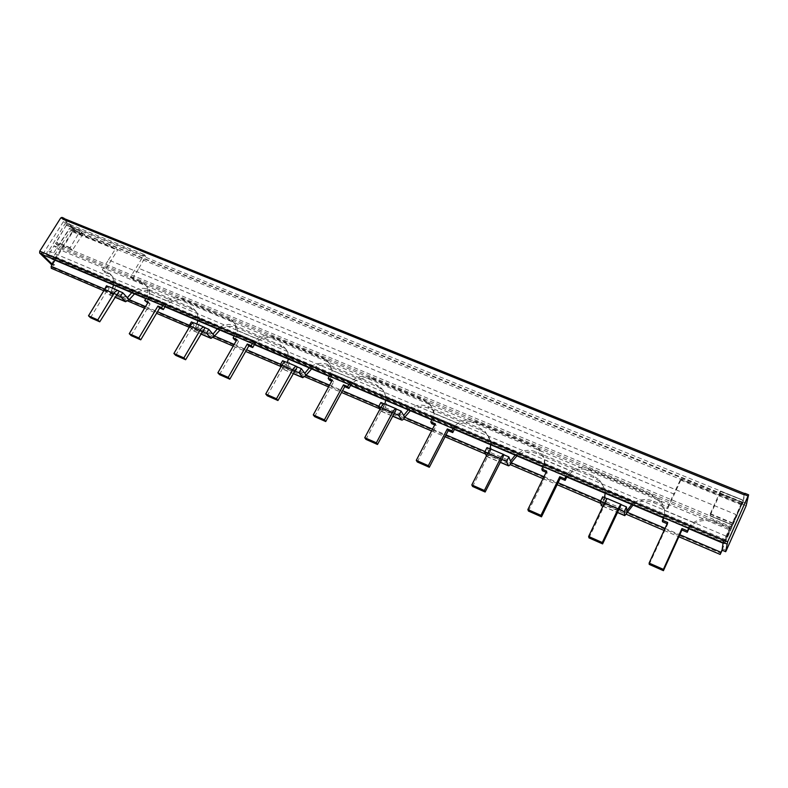 <?xml version="1.0" encoding="UTF-8"?>
<svg xmlns="http://www.w3.org/2000/svg" width="788" height="788" viewBox="0 0 788 788"><rect width="100%" height="100%" fill="white"/><g stroke="black" fill="none" stroke-linecap="round" stroke-linejoin="round"><path stroke-width="0.59" stroke-dasharray="3.94 2.96" d="M588.991 537.899L604.78 504.566L618.383 510.378M472.613 486.491L488.57 454.873L501.089 460.222M365.928 439.379L381.973 409.287L393.537 414.232M267.231 395.783L283.316 367.09L294.032 371.68M175.665 355.349L191.73 327.936L201.698 332.191M90.482 317.722L106.498 291.481L115.787 295.451M604.78 504.566L607.587 498.666M488.57 454.873L491.407 449.268M381.973 409.287L384.83 403.958M283.316 367.09L284.301 366.489L286.605 362.391L286.182 362.017M191.73 327.936L192.794 327.394L195.099 323.474L194.606 323.08M106.498 291.481L107.621 291.008L109.916 287.256L109.365 286.842M602.662 496.795L603.411 500.695L626.933 510.722M607.213 498.725L621.299 504.714M618.944 509.462L604.386 503.246M486.994 447.604L488.846 451.829L510.516 461.079M490.885 449.259L504.153 454.903M501.729 459.384L487.733 453.405M380.87 402.471L383.638 406.963L403.683 415.512M384.17 403.88L396.728 409.218M394.236 413.454L380.762 407.701M282.606 360.697L286.162 365.396L304.759 373.325M285.414 361.889L297.312 366.942M294.771 370.961L281.779 365.415M191.386 321.898L195.601 326.774L212.898 334.151M193.749 322.903L205.047 327.709M202.477 331.531L189.938 326.173M106.459 285.788L111.246 290.792L127.38 297.677M108.429 286.625L119.195 291.205M116.594 294.84L104.469 289.669M104.4 289.777L109.394 294.83L113.117 292.752C116.91 285.561 116.269 279.74 111.197 275.278L104.144 271.968L102.263 269.969L109.335 273.278C112.063 275.367 113.531 278.262 113.728 281.946L134.531 290.733C139.387 288.103 144.037 287.65 148.499 289.354L193.237 308.551C196.054 310.767 197.611 313.752 197.936 317.505L220.236 326.931C225.289 324.213 230.194 323.779 234.972 325.611L283.335 346.454C286.211 348.808 287.866 351.881 288.309 355.674L312.284 365.799C317.544 363.002 322.735 362.588 327.867 364.568L376.388 384.908L380.377 387.341C383.264 389.814 384.987 392.946 385.559 396.748L411.405 407.662C416.891 404.766 422.398 404.382 427.923 406.519L480.296 428.485L485.221 431.588L490.5 441.073L518.445 452.873C524.187 449.869 530.038 449.524 535.998 451.839L593.354 475.893L599.589 480.01L604.76 489.318L635.079 502.123C641.087 499.011 647.322 498.715 653.794 501.237L667.692 507.058L667.722 508.585L653.882 502.774C646.387 499.937 639.432 500.705 633.03 505.069M113.502 284.97L113.728 281.946M112.556 288.201L111.246 290.792L113.117 292.752L129.212 299.617M601.342 505.63L603.697 502.212L627.13 512.22M631.68 504.487L605.145 493.249M604.544 497.592L603.411 500.695L603.697 502.212C606.839 494.588 605.568 487.723 599.895 481.606L593.689 477.498L536.549 453.504C529.625 450.903 523.094 451.701 516.938 455.888M605.145 493.071L604.76 489.318M486.432 455.966L486.777 456.538C487.447 456.735 488.373 455.72 489.565 453.484L511.156 462.704M515.185 455.139L490.727 444.777M490.018 448.894L488.846 451.829L489.565 453.484C492.904 445.791 491.702 439.074 485.95 433.301L481.035 430.199L428.849 408.292C422.437 405.889 416.271 406.706 410.361 410.735M490.737 444.609L490.5 441.073M380.023 409.08L381.628 411.484L384.711 408.716L404.697 417.246M408.263 409.839L385.647 400.265M384.899 403.988L383.638 406.963L384.711 408.716C388.218 401.082 387.135 394.561 381.461 389.144L377.482 386.731L329.118 366.42C323.159 364.204 317.337 365.031 311.634 368.902M385.657 400.107L385.559 396.748M281.365 366.154L284.212 369.739L287.551 367.228L306.089 375.147M309.251 367.897L288.28 359.013M287.453 362.559L286.162 365.396L287.551 367.228C291.176 359.712 290.23 353.418 284.724 348.345L236.498 327.542C230.953 325.483 225.427 326.321 219.931 330.054M288.29 358.855L288.309 355.674M189.721 326.537L193.7 330.95L197.256 328.675L214.503 336.043M217.311 328.951L197.798 320.686M196.901 324.065L195.601 326.774L197.256 328.675C200.97 321.317 200.182 315.249 194.882 310.502L150.262 291.333C145.081 289.423 139.831 290.27 134.521 293.875M197.818 320.539L197.936 317.505M131.704 292.683L113.531 284.832M667.692 507.058L673.72 493.948L108.429 259.922L102.263 269.969M542.371 470.692L544.606 466.141L544.853 463.521L569.369 473.874L566.927 476.73M528.452 511.067L547.217 472.751L546.133 472.288M546.705 471.116L547.217 472.751M543.03 466.604L544.075 464.487L544.606 466.141M663.604 517.667L664.629 515.431C665.299 509.432 663.496 504.153 659.241 499.572L652.08 494.716L590.527 469.027C581.475 465.846 573.615 467.56 566.956 474.149L567.39 475.785M566.956 474.149L565.912 476.297M544.075 464.487C544.961 458.311 543.159 453.031 538.687 448.648L533.092 445.053L476.395 421.393C468.033 418.487 460.616 420.181 454.144 426.475L453.681 427.362L689.076 526.936L688.495 528.216M664.629 515.431L664.373 510.348L659.32 501.148L652.178 496.302L590.872 470.682C584.588 468.249 578.471 468.584 572.541 471.687L569.369 473.874M664.845 514.17L691.5 525.429L689.017 528.433M649.233 564.405L667.751 523.99L667.15 523.734M662.472 521.745L664.678 516.948M667.722 522.493L667.751 523.99M145.928 298.425L146.982 296.662C148.528 290.752 147.218 286.093 143.061 282.675L130.512 277.051L132.354 279.09L138.855 268.363L736.09 514.584L729.806 528.738L730.033 527.241L714.549 520.789C704.728 517.312 696.385 519.036 689.52 525.951L689.47 527.428M689.52 525.951L689.076 526.936L723.66 541.563L723.098 542.715M729.806 528.738L714.391 522.296C707.565 519.647 701.034 519.932 694.809 523.153L691.5 525.429M138.855 268.363L145.75 256.405L144.174 254.544L130.512 277.051M146.982 296.662L148.784 298.662L149.434 293.599C149.188 289.846 147.671 286.871 144.874 284.704L132.354 279.09M149.277 296.524L167.352 304.158L165.125 306.552M131.143 335.609L150.104 303.951L147.72 302.937M146.529 302.425L148.784 298.662M148.302 301.971L150.104 303.951M234.302 335.855L235.356 334.014C236.764 327.966 235.307 323.129 231.002 319.485L182.855 298.888C176.128 296.603 169.794 298.238 163.835 303.784L165.588 305.774M163.835 303.784L162.771 305.557M145.75 256.405L65.069 223.634L63.316 221.743L43.163 253.706L253.007 342.475L252.406 343.519M235.356 334.014L236.912 335.954L237.424 330.635C237.06 326.823 235.435 323.76 232.558 321.455L184.55 300.898C179.91 299.125 175.084 299.588 170.08 302.296L167.352 304.158M237.355 333.708L256.789 341.913L254.504 344.415M219.497 374.625L238.498 341.519L236.361 340.613M234.647 339.884L236.912 335.954M236.942 339.598L238.498 341.519M329.384 376.122L330.448 374.201C331.699 368.055 330.103 363.032 325.671 359.141L322.006 356.964L273.466 336.703C266.255 334.23 259.587 335.885 253.47 341.667L254.977 343.588M253.47 341.667L253.007 342.475L349.508 383.293L348.907 384.396M330.448 374.201L331.709 376.063L332.063 370.478C331.561 366.627 329.857 363.485 326.941 361.052L323.297 358.875L274.904 338.653C269.92 336.742 264.817 337.175 259.607 339.973L256.789 341.913M332.103 373.709L353.034 382.544L350.699 385.155M314.609 416.625L333.6 381.944L331.748 381.165M329.453 380.18L331.709 376.063M332.329 380.102L333.6 381.944M431.991 419.58L433.045 417.561C434.119 411.356 432.405 406.184 427.904 402.047L423.412 399.289L371.04 377.422C363.278 374.743 356.255 376.418 349.961 382.446L351.172 384.298M349.961 382.446L349.508 383.293L453.681 427.362L453.09 428.514M433.045 417.561L433.971 419.324L434.139 413.434C433.508 409.612 431.745 406.421 428.839 403.86L424.377 401.112L372.172 379.294C366.794 377.225 361.396 377.639 355.969 380.535L353.034 382.544M434.296 416.852L456.912 426.397L454.528 429.125M417.276 461.975L436.197 425.559L434.7 424.919M431.716 423.658L433.971 419.324M435.271 423.806L436.197 425.559M454.144 426.475L454.991 428.219M544.853 463.521L544.547 459.906L539.238 450.362L533.653 446.766L477.173 423.166C471.372 420.93 465.629 421.314 459.956 424.308L456.912 426.397M41.488 253.834L41.931 252.091M722.123 550.142L722.734 548.94L722.163 550.221M51.486 258.425L50.599 257.538L56.637 248.417L54.047 245.777L48.373 255.322L47.004 253.953C46.679 252.18 47.25 251.214 48.728 251.057L65.069 223.634M48.728 251.057L726.516 536.293L736.09 514.584M544.547 459.906L572.541 471.687M332.063 370.478L355.969 380.535M149.434 293.599L170.08 302.296M47.004 253.953L724.773 540.253L726.516 536.293M237.424 330.635L259.607 339.973M434.139 413.434L459.956 424.308M664.373 510.348L694.809 523.153M48.373 255.322L724.635 541.208L724.773 540.253M54.047 245.777L730.368 528.216L724.635 541.208M56.637 248.417L730.072 530.107L730.368 528.216M50.599 257.538L724.408 542.765L730.072 530.107M55.002 260.188L72.732 231.889L71.028 230.047L53.781 256.13L725.994 539.879L724.28 543.72L723.029 543.188L724.28 543.71L724.408 542.765M145.79 298.642L164.997 306.778L145.79 298.652M234.164 336.082L254.376 344.642L234.164 336.092M329.256 376.369L350.571 385.391L329.256 376.369M431.863 419.827L454.4 429.381M542.902 466.87L566.799 476.996L542.902 466.88M663.476 517.952L688.889 528.718M518.445 452.873L515.313 455.021M312.284 365.799L309.379 367.789M134.531 290.733L131.823 292.584M53.781 256.13L52.146 258.976M220.236 326.931L217.439 328.842M411.405 407.662L408.391 409.73M635.079 502.123L631.818 504.369M667.722 508.585L680.783 480.178L680.802 478.74L673.72 493.948M680.802 478.74L742.138 503.759L725.994 539.879M71.028 230.047L115.905 248.348L117.52 250.18L104.144 271.968M108.429 259.922L115.905 248.348M41.862 253.992L42.483 254.613M52.372 264.384L53.19 265.162L54.451 264.522L52.51 267.625L51.309 268.294M43.163 253.706L41.941 254.386M722.133 549.66L742.138 503.759M730.033 527.241L723.66 541.563M746.157 505.699L742.582 504.241L744.926 493.396L748.59 494.884M744.148 494.825L742.582 504.241M61.917 217.38L64.301 218.404M51.279 264.305L72.742 230.982L72.831 229.111L62.114 217.518M72.831 229.111L74.998 229.998L64.646 218.778M74.998 229.998L74.761 232.096L742.434 504.556M63.966 218.503L74.85 230.234L74.761 232.096M63.316 221.743L144.174 254.544M72.732 231.889L117.52 250.18M680.783 480.178L741.902 505.138M742.326 502.714L69.482 228.392L58.952 244.536L56.519 242.024L66.389 225.053L742.798 500.035L731.52 526.867L742.355 502.527L720.134 493.475L720.399 491.131L742.798 500.035M69.482 228.392L83.065 233.918L80.248 230.854L66.625 225.319M720.262 491.367L742.759 500.213L720.399 491.121L710.313 513.707L710.008 515.776L720.134 493.475M83.065 233.918L72.279 250.298L70.132 247.688L80.248 230.854L66.596 225.289M719.976 493.909L742.355 502.527M742.188 502.971L732.535 523.419L742.631 500.459M66.389 225.053L55.505 243.334L731.835 524.877M55.505 243.334L58.184 246.083L731.52 526.867M58.184 246.083L69.728 228.648M107.01 271.959L108.882 273.958M602.997 506.182L617.447 512.367M593.354 475.893L593.689 477.498M535.998 451.839L536.549 453.504M486.59 456.301L500.144 462.113M480.296 428.485L481.035 430.199M427.923 406.519L428.849 408.292M381.362 411.218L392.582 416.025M376.388 384.908L377.482 386.731M327.867 364.568L329.118 366.42M283.887 369.454L293.077 373.394M280.045 344.514L281.444 346.405M234.972 325.611L236.498 327.542M193.336 330.655L200.743 333.826M190.489 306.965L192.134 308.916M148.499 289.354L150.262 291.333M108.98 294.515L114.831 297.017M653.794 501.237L653.882 502.774M590.527 469.027L590.872 470.682M652.08 494.716L652.178 496.302M714.549 520.789L714.391 522.296M140.51 281.217L142.323 283.256M182.855 298.888L184.55 300.898M227.968 317.722L229.535 319.692M273.466 336.703L274.904 338.653M322.006 356.964L323.297 358.875M371.04 377.422L372.172 379.294M423.412 399.289L424.377 401.112M476.395 421.393L477.173 423.166M533.092 445.053L533.653 446.766M726.319 550.467L722.734 548.94M52.185 264.689L53.042 265.054M746.965 503.571L743.38 502.114M52.294 263.596L54.451 264.522M72.742 230.982L74.909 231.859M52.51 267.625L720.843 553.196M64.153 218.64L744.778 493.731M74.85 230.234L743.242 502.439M104.459 289.048L113.117 292.752M145.534 306.591L157.521 311.713M189.376 325.316L197.256 328.675M234.164 344.435L246.624 349.754M280.607 364.263L287.551 367.228M329.561 385.165L342.524 390.7M378.87 406.214L384.711 408.716M432.514 429.125L446.028 434.897M485.004 451.534L489.565 453.484M543.966 476.71L558.081 482.739M600.692 500.932L603.697 502.212M665.013 528.393L679.788 534.707M79.962 230.963L66.34 225.427M70.132 247.688L56.519 242.024M70.122 248.053L56.509 242.399M72.24 250.269L58.667 244.625M72.516 250.18L58.952 244.536M83.035 234.312L69.462 228.776M710.136 515.549L732.407 524.818M710.008 515.756L732.279 525.035L710.008 515.776M710.155 514.121L732.535 523.419M710.313 513.707L732.692 523.005M605.44 503.65L619.004 509.442M489.328 454.046L501.808 459.374M382.81 408.539L394.335 413.454M284.212 366.42L294.889 370.971M192.696 327.315L202.605 331.551M107.513 290.93L116.732 294.87M109.335 273.278L111.197 275.278M602.928 506.31L617.378 512.505M599.589 480.01L599.895 481.606M486.777 456.538L500.075 462.241M485.221 431.588L485.95 433.301M381.628 411.484L392.522 416.153M380.377 387.341L381.461 389.144M284.212 369.739L293.008 373.502M283.335 346.454L284.724 348.345M193.7 330.95L200.674 333.935M193.237 308.551L194.882 310.502M109.394 294.83L114.762 297.125M659.241 499.572L659.32 501.148M143.061 282.675L144.874 284.704M231.002 319.485L232.558 321.455M325.671 359.141L326.941 361.052M427.904 402.047L428.839 403.86M538.687 448.648L539.238 450.362M431.854 419.837L454.4 429.391M663.466 517.962L688.879 528.728M52.156 264.719L53.19 265.162M103.809 290.752L127.991 301.095M144.568 308.187L156.556 313.319M189.268 327.315L213.312 337.599M233.199 346.109L245.659 351.438M281.109 366.607L304.926 376.792M328.596 386.918L341.559 392.463M379.885 408.864L403.574 418.989M431.558 430.967L445.072 436.749M485.595 454.085L510.082 464.556M543.011 478.651L557.136 484.689M600.771 503.355L626.105 514.2M664.077 530.442L678.852 536.756M72.279 250.298L58.706 244.644"/><path stroke-width="1.18" d="M621.102 504.409L607.587 498.666C607.016 498.528 605.982 499.986 604.495 503.02L588.626 536.48L602.308 542.518L618.147 508.851C619.624 505.798 620.639 504.32 621.18 504.448L619.043 509.501L624.175 511.698L626.421 506.891L621.299 504.714M588.626 536.48L588.991 537.899L602.613 543.907L602.308 542.518M503.798 454.538L491.407 449.268C490.55 449.012 489.368 450.322 487.841 453.199L471.805 484.935L484.384 490.481L500.4 458.557C501.917 455.671 503.099 454.341 503.926 454.597L501.877 459.443L506.595 461.463L508.871 456.912L504.153 454.903M471.805 484.935L472.613 486.491L485.142 492.027L484.384 490.481M396.226 408.805L384.83 403.958C383.736 403.594 382.416 404.776 380.86 407.504L364.745 437.695L376.359 442.817L392.463 412.459C394.02 409.711 395.33 408.519 396.394 408.874L394.433 413.542L398.797 415.404L401.082 411.07L396.728 409.218M364.745 437.695L365.928 439.379L377.491 444.481L376.359 442.817M296.702 366.489L286.182 362.017C284.892 361.564 283.453 362.628 281.887 365.228L265.733 394.01L276.489 398.758L292.634 369.818C294.21 367.208 295.628 366.125 296.899 366.578L297.312 366.942L295.017 371.069L299.056 372.793L301.351 368.666L297.312 366.942M265.733 394.01L267.231 395.783L277.947 400.521L276.489 398.758M204.338 327.217L194.606 323.08C193.139 322.548 191.622 323.523 190.036 325.996L173.902 353.497L183.89 357.9L200.024 330.261C201.61 327.778 203.117 326.793 204.565 327.315L205.047 327.709L202.752 331.649L206.505 333.255L208.8 329.305L205.047 327.709M173.902 353.497L175.665 355.349L185.623 359.742L183.89 357.9M118.397 290.683L109.365 286.842C107.759 286.251 106.163 287.127 104.577 289.491L88.492 315.811L97.791 319.908L113.886 293.471C115.472 291.097 117.057 290.201 118.643 290.792L119.195 291.205L116.9 294.978L120.397 296.465L122.692 292.693L119.195 291.205M88.492 315.811L90.482 317.722L99.751 321.819L97.791 319.908M618.944 509.462L602.613 543.907M501.808 459.374L485.142 492.027M394.236 413.454L377.491 444.481M294.889 370.971L277.947 400.521M202.605 331.551L185.623 359.742M116.732 294.87L99.751 321.819M604.386 503.246L600.407 501.542L602.662 496.795L607.213 498.725M626.421 506.891L626.933 510.722L631.68 504.487M487.733 453.405L484.719 452.115L486.994 447.604L490.885 449.259M508.871 456.912L510.516 461.079L515.185 455.139M380.762 407.701L378.575 406.766L380.87 402.471L384.17 403.88M401.082 411.07L403.683 415.512L408.263 409.839M281.779 365.415L280.311 364.785L282.606 360.697L285.414 361.889M301.351 368.666L304.759 373.325L309.251 367.897M189.938 326.173L189.081 325.808L191.386 321.898L193.749 322.903M208.8 329.305L212.898 334.151L217.311 328.951M104.469 289.669L106.459 285.788L108.429 286.625M122.692 292.693L127.38 297.677L131.704 292.683M113.502 284.97L112.556 288.201M624.175 511.698L624.785 515.677L633.03 505.069M600.407 501.542L601.342 505.63M605.145 493.249L604.544 497.592M506.595 461.463L508.437 465.816C509.068 466.004 509.984 464.969 511.156 462.704L543.966 476.71M484.719 452.115L486.432 455.966M490.727 444.777L490.018 448.894M398.797 415.404L401.663 420.063C402.481 420.329 403.495 419.393 404.697 417.246L432.514 429.125M378.575 406.766L380.023 409.08M385.647 400.265L384.899 403.988M299.056 372.793L302.799 377.698L306.089 375.147L329.561 385.165M280.311 364.785L281.365 366.154M288.28 359.013L287.453 362.559M206.505 333.255L210.987 338.357L214.503 336.043L234.164 344.435M189.081 325.808L189.721 326.537M197.798 320.686L196.901 324.065M120.397 296.465L125.519 301.735L129.212 299.617L145.534 306.591M566.927 476.73L565.163 480.375L560.248 478.286L541.504 516.83L528.452 511.067L527.861 509.58L546.705 471.116L541.829 469.047L542.371 470.692L546.133 472.288M565.912 476.297L564.71 478.769L565.163 480.375M564.71 478.769L559.775 476.671L560.248 478.286M559.775 476.671L540.952 515.352L541.504 516.83M540.952 515.352L527.861 509.58M541.829 469.047L543.03 466.604M689.017 528.433L687.264 532.284L681.915 530.009L663.427 570.679L649.233 564.405L649.115 563.075L667.722 522.493L662.422 520.247L662.472 521.745L667.15 523.734M688.495 528.216L687.264 532.284M687.313 530.817L681.945 528.541L681.915 530.009M681.945 528.541L663.378 569.369L663.427 570.679M663.378 569.369L649.115 563.075M662.422 520.247L663.604 517.667M165.125 306.552L163.333 309.576L159.708 308.029L140.747 339.845L131.143 335.609L129.262 333.718L148.302 301.971L144.706 300.445L147.72 302.937M162.771 305.557L161.56 307.596L163.333 309.576M161.56 307.596L157.935 306.059L159.708 308.029M157.935 306.059L138.885 337.963L140.747 339.845M138.885 337.963L129.262 333.718M144.706 300.445L145.928 298.425M254.504 344.415L252.712 347.567L248.821 345.912L229.82 379.186L219.497 374.625L217.862 372.813L236.942 339.598L233.081 337.963L234.647 339.884L236.361 340.613M252.406 343.519L251.195 345.656L252.712 347.567M251.195 345.656L247.294 344.001L248.821 345.912M247.294 344.001L228.215 377.373L229.82 379.186M228.215 377.373L217.862 372.813M233.081 337.963L234.302 335.855M350.699 385.155L348.907 388.454L344.711 386.672L325.73 421.541L314.609 416.625L313.26 414.902L332.329 380.102L328.172 378.339L329.453 380.18L331.748 381.165M348.907 384.396L347.695 386.622L348.907 388.454M347.695 386.622L343.489 384.839L344.711 386.672M343.489 384.839L324.42 419.827L325.73 421.541M324.42 419.827L313.26 414.902M328.172 378.339L329.384 376.122M454.528 429.125L452.745 432.592L448.214 430.662L429.312 467.284L417.276 461.975L416.281 460.35L435.271 423.806L430.78 421.905L431.716 423.658L434.7 424.919M453.09 428.514L451.879 430.859L452.745 432.592M451.879 430.859L447.328 428.928L448.214 430.662M447.328 428.928L428.347 465.678L429.312 467.284M428.347 465.678L416.281 460.35M430.78 421.905L431.991 419.58M51.279 264.305L39.666 253.066L39.735 251.165L723.945 540.273L722.99 542.824L723.798 540.607M725.669 551.649L727.629 541.829L748.6 494.795L746.157 505.699L726.319 550.467L725.669 551.708L722.123 550.142M52.146 258.976L51.486 258.425M51.949 258.888L145.79 298.642L52.008 258.917M164.997 306.778L234.164 336.082L164.988 306.788M254.376 344.642L329.256 376.369L254.366 344.651M431.854 419.837L350.571 385.401L431.863 419.827M454.4 429.381L542.902 466.87L454.4 429.391M663.466 517.962L566.799 477.006L663.476 517.952M688.889 528.718L723.029 543.178L688.879 528.728M42.483 254.613L52.372 264.384L55.002 260.188M722.074 550.122L723.098 542.715M744.926 493.396L744.148 494.825L62.735 219.123L63.966 218.503L744.709 493.613M39.735 251.165L60.686 217.99L61.917 217.38L64.045 218.237M60.686 217.99L64.646 218.778M134.521 293.875L129.212 299.617L127.38 297.677M219.931 330.054L214.503 336.043L212.898 334.151M311.634 368.902L306.089 375.147L304.759 373.325M410.361 410.735L404.697 417.246L403.683 415.512M516.938 455.888L511.156 462.704L510.516 461.079M41.941 254.386L41.774 252.337M722.163 550.221L720.183 554.437L722.133 549.66M51.309 268.294L51.171 266.305L52.372 264.384M604.495 503.02L618.147 508.851M487.841 453.199L500.4 458.557M380.86 407.504L392.463 412.459M281.887 365.228L292.634 369.818M190.036 325.996L200.024 330.261M104.577 289.491L113.886 293.471M626.933 510.722L627.13 512.22L665.013 528.393M601.175 505.404L602.997 506.182M617.447 512.367L624.707 515.48M500.144 462.113L508.27 465.59M392.582 416.025L401.417 419.807M293.077 373.394L302.484 377.422M200.743 333.826L210.623 338.062M114.831 297.017L125.105 301.42M39.666 253.066L41.488 253.834M50.875 264.128L52.185 264.689M726.812 543.986L723.138 542.43M727.629 541.829L723.945 540.273M747.97 495.987L744.296 494.5M51.171 266.305L104.459 289.048M157.521 311.713L189.376 325.316M246.624 349.754L280.607 364.263M342.524 390.7L378.87 406.214M446.028 434.897L485.004 451.534M558.081 482.739L600.692 500.932M679.788 534.707L720.971 552.29M601.274 505.6L602.928 506.31M617.378 512.505L624.785 515.677M500.075 462.241L508.437 465.816M392.522 416.153L401.663 420.063M293.008 373.502L302.799 377.698M200.674 333.935L210.987 338.357M114.762 297.125L125.519 301.735M725.669 551.708L722.074 550.182M748.59 494.795L744.926 493.318M51.023 264.236L52.156 264.719M41.862 254.357L722.99 542.824M51.24 268.265L103.809 290.752M127.991 301.095L144.568 308.187M156.556 313.319L189.268 327.315M213.312 337.599L233.199 346.109M245.659 351.438L281.109 366.607M304.926 376.792L328.596 386.918M341.559 392.463L379.885 408.864M403.574 418.989L431.558 430.967M445.072 436.749L485.595 454.085M510.082 464.556L543.011 478.651M557.136 484.689L600.771 503.355M626.105 514.2L664.077 530.442M678.852 536.756L720.183 554.437"/></g></svg>
